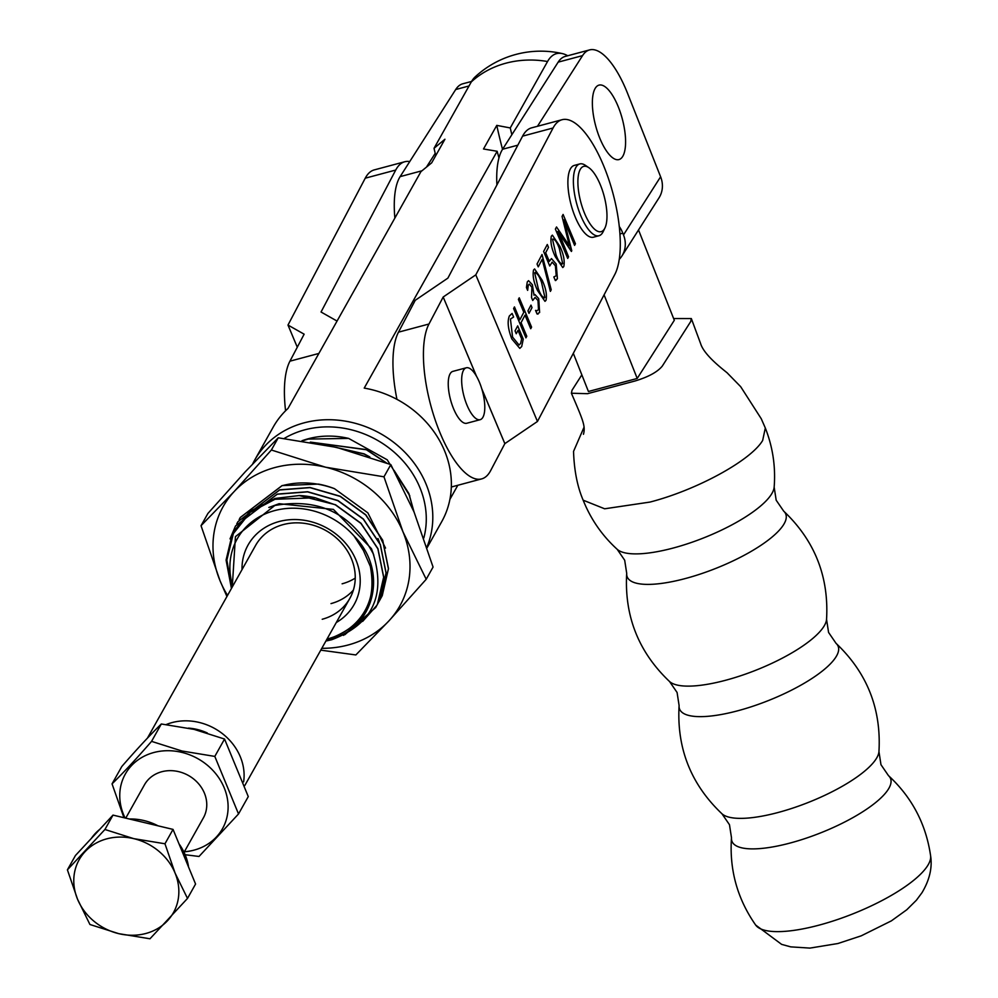 <?xml version="1.0" encoding="UTF-8"?>
<svg xmlns="http://www.w3.org/2000/svg" width="998" height="998" viewBox="0 0 998 998"><rect width="100%" height="100%" fill="white"/><g stroke="black" fill="none" stroke-linecap="round" stroke-linejoin="round"><path stroke-width="1.5" d="M673.613 318.537L691.34 318.562L690.703 321.568L662.285 366.104C657.507 371.98 648.438 376.932 635.09 380.974L587.535 393.686L571.392 393.224L572.041 390.218L581.834 374.861M604.077 294.834L637.211 378.454L674.311 320.296L638.52 229.964M637.211 378.454L588.421 391.49L573.314 353.329M394.871 218.075A75 26.759 -105 0 1 400.136 176.621L421.78 170.833M471.567 81.449L462.773 83.795A75 26.759 75 0 0 455.699 89.533L400.136 176.621M435.215 153.355L426.882 166.417M537.46 126.297L582.545 55.626A75 26.759 75 0 1 589.618 49.9A75 26.759 75 0 1 627.53 93.276L660.614 176.771A27.096 24.064 32.5 0 1 658.992 197.878L621.891 256.037A27.096 24.064 32.5 0 1 619.222 259.418M582.545 55.626L558.156 62.15A75 26.759 -105 0 1 565.217 56.424L589.618 49.9M558.156 62.15L502.58 149.251A75 26.759 75 0 0 496.904 184.942M660.614 176.771L623.5 234.929L622.814 233.183A16.891 6.025 75 0 0 619.259 226.521M623.5 234.929A27.096 24.064 32.5 0 1 621.891 256.037M463.334 370.607A26.859 9.581 -105 0 1 466.291 367.788A26.859 9.581 -105 0 1 480.986 386.363A26.859 9.581 -105 0 1 483.119 416.865A26.859 9.581 -105 0 1 480.163 419.684A26.859 9.581 -105 0 1 465.455 401.109A26.859 9.581 -105 0 1 463.334 370.607M466.291 367.788L452.88 371.368A26.859 9.581 75 0 0 449.911 374.188A26.859 9.581 75 0 0 452.044 404.701A26.859 9.581 75 0 0 466.74 423.264L480.163 419.684M579.788 163.934L574.299 165.406A37.163 13.261 75 0 0 568.361 190.493A37.163 13.261 75 0 0 581.397 228.792A37.163 13.261 75 0 0 593.486 237.2L598.975 235.74A37.163 13.261 -105 0 1 586.886 227.319A37.163 13.261 -105 0 1 573.85 189.021A37.163 13.261 -105 0 1 579.788 163.934A37.163 13.261 -105 0 1 585.402 165.344L588.82 167.664A33.782 12.051 75 0 0 577.904 183.295A33.782 12.051 75 0 0 590.167 224.014A33.782 12.051 75 0 0 604.938 227.993A33.782 12.051 75 0 0 594.696 174.039A33.782 12.051 75 0 0 588.82 167.664M297.292 347.204L287.985 325.061L365.243 178.193A84.456 30.127 -105 0 1 374.275 169.897L404.764 161.751A84.456 30.127 75 0 0 395.732 170.047L365.243 178.193M409.741 161.564A84.456 30.127 75 0 0 404.764 161.751M285.578 410.777A84.456 30.127 -105 0 1 289.944 361.176L304.141 334.18L287.985 325.061M337.062 321.069L321.044 312.012L395.732 170.047M541.515 282.297C539.157 275.722 536.887 272.604 534.703 272.928L538.296 288.721C540.617 295.134 542.812 298.003 544.883 297.329L541.515 282.297M541.502 282.297C539.157 275.722 536.887 272.604 534.691 272.941L535.302 272.354L534.703 272.928L538.296 288.721C540.604 295.134 542.8 298.003 544.883 297.329L544.222 297.965L544.883 297.329M559.304 248.49C556.946 241.915 554.676 238.796 552.48 239.133L556.073 254.914C558.393 261.326 560.589 264.196 562.672 263.522L559.304 248.49C556.934 241.915 554.663 238.796 552.48 239.133L556.073 254.914C558.393 261.326 560.589 264.196 562.66 263.522L562.011 264.158L562.66 263.522M519.858 319.797L523.813 312.274L518.399 299.412L519.247 297.803L531.572 327.119L530.724 328.729L525.01 315.143L521.068 322.653L526.782 336.239L525.934 337.848L513.608 308.532L514.457 306.922L519.858 319.797L523.813 312.287M530.961 305.126L532.009 307.634L529.002 313.347L527.954 310.852L530.973 305.126L532.021 307.621L529.015 313.347M528.528 280.663L532.383 284.754L534.017 295.221L534.916 294.497L538.733 298.627L539.619 312.499L537.049 313.971L535.552 310.403L537.186 310.715L538.471 309.517L538.009 300.523L535.078 297.404L532.732 300.473L531.535 297.616L531.909 287.224L529.277 284.093L528.279 285.129L527.63 290.368L526.433 287.511L527.281 281.885L528.541 280.663L532.396 284.754L534.005 295.221L534.916 294.497L538.733 298.639L539.619 312.499L537.061 313.971L538.059 314.071M531.897 287.224L529.277 284.093L528.291 285.129L527.643 290.368M534.604 268.961L542.213 280.313C545.881 288.197 547.141 294.872 545.993 300.361L544.983 301.346L537.523 290.518C533.743 282.496 532.408 275.66 533.543 269.996L534.604 268.961L542.201 280.326C545.881 288.197 547.141 294.872 545.993 300.361L544.983 301.346M571.754 250.748L571.392 251.459L557.882 231.436L568.561 256.823L567.712 258.432L555.387 229.116L556.51 226.97L569.334 245.72L562.061 216.416L563.097 214.445L575.422 243.774L574.586 245.383L563.982 219.834L571.38 251.459M556.51 226.97L569.322 245.72M517.675 325.872L523.239 339.108L521.692 346.543L519.808 348.377L511.837 338.958C508.007 329.115 507.184 321.456 509.367 315.954L512.111 313.447L513.621 317.027L510.44 319.048L512.573 337.087L519.035 345.021L520.607 343.474L521.642 338.908L518.037 330.35L516.24 333.744M512.111 313.447L513.621 317.027L510.44 319.048L512.573 337.087L519.035 345.021L520.607 343.474M552.381 235.154L559.99 246.506C563.67 254.39 564.93 261.064 563.783 266.553L562.76 267.551L555.312 256.711C551.532 248.689 550.197 241.853 551.32 236.189L552.381 235.154L559.99 246.518C563.658 254.39 564.93 261.077 563.783 266.553L562.772 267.539M555.399 265.805L552.131 262.15L549.736 265.992L543.623 251.471L547.291 244.498L548.488 247.354L545.669 252.719L549.312 261.401L551.457 258.557L556.185 264.058L557.408 278.654L555.325 280.525L553.828 276.945L556.235 275.747L555.399 265.805L552.131 262.15L549.723 266.004M542.014 254.515L551.22 289.782L550.372 291.391L542.188 259.343L538.234 266.853L537.036 263.996L542.026 254.515L551.22 289.782L550.385 291.391L542.188 259.343L538.234 266.853M604.938 227.993L603.141 231.711A37.163 13.261 -105 0 1 598.975 235.74M514.457 306.922L519.871 319.797M519.247 297.803L531.585 327.119L530.736 328.729L525.023 315.143L521.068 322.653L526.782 336.239L525.934 337.848M538.009 300.523L535.09 297.404L532.732 300.473M535.552 310.403L537.186 310.715L538.471 309.517M559.329 233.931L568.561 256.823L567.712 258.432M566.278 225.635L563.957 219.884L571.767 250.748M563.097 214.445L575.434 243.762L574.586 245.371M521.642 338.908L518.037 330.338L516.253 333.744L515.043 330.887L517.688 325.872L523.251 339.108L521.705 346.543L519.808 348.377M551.457 258.557L556.198 264.058L557.42 278.654L555.724 280.513M548.488 247.354L545.669 252.719L549.324 261.401L549.923 260.079M547.291 244.498L548.501 247.354M553.828 276.945L556.235 275.747M396.954 399.362A84.456 30.127 -105 0 1 398.489 332.172L428.978 324.013L443.187 297.017L475.796 274.862L537.46 421.468L614.731 274.612A84.456 30.127 75 0 0 608.506 178.692A84.456 30.127 75 0 0 562.086 119.71A84.456 30.127 75 0 0 553.067 127.993L522.578 136.152A84.456 30.127 -105 0 1 531.597 127.856L562.086 119.71M475.796 274.862L553.067 127.993M398.489 332.172L415.255 300.286L447.89 278.118L522.578 136.152M537.46 421.468L504.851 443.623L481.735 388.646M428.978 324.013A84.456 30.127 75 0 0 435.19 419.933A84.456 30.127 75 0 0 481.61 478.915A84.456 30.127 75 0 0 490.642 470.619L504.851 443.623M242.015 569.609A60.803 53.343 29.3 0 1 279.178 521.517A60.803 53.343 29.3 0 1 352.731 553.391A60.803 53.343 29.3 0 1 336.289 622.527M322.217 619.259A54.054 47.417 -150.7 0 0 349.836 598.388A54.054 47.417 -150.7 0 0 341.266 542.8A54.054 47.417 -150.7 0 0 283.195 524.599A54.054 47.417 -150.7 0 0 255.575 545.469L147.405 738.171M353.379 590.08A54.054 47.417 29.3 0 1 330.999 603.603M231.436 588.471L226.084 560.078L232.497 533.082L249.662 511.487L275.024 498.464L299.225 495.544A81.075 71.132 29.3 0 1 315.306 497.79L274.999 499.274L250.249 512.298L233.37 533.581L226.858 560.065L231.723 587.959M326.408 640.117L329.627 639.319C374.512 628.952 389.058 571.118 354.165 536.151A73.278 64.284 -150.7 0 0 274.675 510.589A73.278 64.284 -150.7 0 0 232.734 586.15M232.272 586.986L235.441 536.637L274.824 505.487C319.248 497.665 352.045 513.745 373.202 553.728C386.064 595.756 372.229 624.424 331.698 639.73L325.884 641.053M327.007 639.069A73.278 64.284 -150.7 0 0 327.569 638.92A73.278 64.284 -150.7 0 0 370.358 566.44C377.019 602.58 363.01 626.781 328.33 639.069M235.54 525.946L277.294 494.085L307.671 491.74L337.91 500.509L363.409 519.047L380.325 544.459L386.101 572.852L379.876 599.848L376.932 605.237M230.027 538.883L235.491 526.021L277.219 494.222L307.596 491.877L337.823 500.659L363.334 519.185L380.25 544.596L386.026 572.989L379.801 599.998L376.895 605.299L362.935 621.08M240.293 517.463L282.06 485.602L318.399 484.092A81.075 71.132 -150.7 0 1 334.455 488.658C316.541 482.159 299.051 481.186 281.972 485.739L240.256 517.538L239.146 519.609M237.911 521.705L279.677 489.843L310.054 487.498L340.281 496.268L365.792 514.806L382.708 540.217L388.484 568.611L382.259 595.606L379.315 600.996M236.763 523.85L237.873 521.779L279.59 489.981L309.979 487.635L340.206 496.418L365.705 514.943L382.621 540.355L388.409 568.748L382.184 595.756L379.277 601.058M379.24 601.133L377.968 603.116M376.857 605.374L362.661 621.38M252.719 463.833A96.619 84.768 29.3 0 1 254.64 460.165A96.619 84.768 29.3 0 1 304.028 422.865A96.619 84.768 29.3 0 1 404.514 451.907A96.619 84.768 29.3 0 1 426.894 547.079M511.849 134.705A198.976 70.983 -105 0 1 510.252 127.944L547.553 61.514A86.901 31 -105 0 1 562.423 53.618A96.619 96.619 0 0 0 475.085 76.958A86.901 31 75 0 0 471.318 81.886L434.03 148.303L444.933 139.233L431.685 162.836L420.931 171.644L287.985 408.469A96.619 84.768 -150.7 0 0 273.215 427.082L254.64 460.165M302.544 440.866L308.17 439.083L348.639 438.409A81.075 71.132 -150.7 0 0 308.37 438.733A81.075 71.132 -150.7 0 0 301.92 440.767M310.328 442.102L366.478 449.611L386.476 462.91M394.073 470.395L408.893 493.561L413.995 511.837M310.665 442.151L366.391 449.761L386.039 462.748M394.397 470.994L408.818 493.698L413.833 511.463M323.901 444.597L364.095 453.853L369.846 456.934M324.575 444.734L364.021 454.003L369.073 456.685M423.826 537.934A91.217 80.027 -150.7 0 0 395.632 453.491A91.217 80.027 -150.7 0 0 304.702 429.851A91.217 80.027 -150.7 0 0 284.218 438.459M355.238 578.104A54.054 47.417 29.3 0 1 342.114 583.805M502.53 149.313A198.976 70.983 -105 0 1 496.767 125.386L483.506 148.989L497.154 151.272A250.323 89.296 75 0 0 498.963 157.934M435.752 155.588A198.976 70.983 -105 0 1 434.03 148.303M510.252 127.944L496.767 125.386M562.423 53.618A86.901 31 -105 0 1 567.7 55.751M427.094 547.715L441.715 521.667A96.619 84.768 -150.7 0 0 364.22 388.097L497.154 151.272M457.82 485.278L449.911 499.362M278.242 437.798L336.663 447.403L390.829 464.594L383.968 476.807L325.548 467.201L271.381 450.011L278.242 437.798L245.196 471.854L207.896 513.471L201.035 525.697L220.022 580.711A101.347 88.909 29.3 0 1 234.081 491.64A101.347 88.909 29.3 0 1 325.548 467.201A101.347 88.909 29.3 0 1 402.967 531.822A101.347 88.909 29.3 0 1 388.908 620.906A101.347 88.909 29.3 0 1 321.818 648.313M226.92 596.505L220.022 580.711A101.347 88.909 -150.7 0 0 227.544 595.394M385.527 548.089L367.863 512.872L334.455 488.658M390.829 464.594L414.07 512.036L433.07 567.051L426.208 579.277L402.967 531.822L383.968 476.807M320.782 650.147L355.849 654.95L388.908 620.906L426.208 579.277M271.381 450.011L234.081 491.64L201.035 525.697M348.639 438.409L387.199 459.791L409.829 495.869M299.225 495.544L335.528 504.751L361.026 523.289L377.943 548.7L383.719 577.094L377.506 604.089L375.784 607.37L344.896 634.678M315.306 497.79L335.44 504.901L360.952 523.426L377.868 548.838L383.644 577.231L377.419 604.239L375.71 607.52L343.474 635.389M370.358 566.44L363.422 550.484L354.165 536.151M268.824 507.471L279.128 503.703L333.419 509.404L371.443 548.688L373.826 555.287M377.968 538.508A73.64 64.608 29.3 0 1 379.465 542.488M184.056 852.317L203.392 817.861A33.782 29.641 -150.7 0 0 204.428 793.185A33.782 29.641 -150.7 0 0 175.199 770.992A33.782 29.641 -150.7 0 0 144.473 784.79L125.748 818.148M178.991 843.821A54.054 47.417 29.3 0 1 185.254 855.024A54.054 47.417 29.3 0 1 188.547 867.025M184.356 851.781A55.738 48.902 -150.7 0 0 228.093 805.698A55.738 48.902 -150.7 0 0 181.661 752.342A55.738 48.902 -150.7 0 0 130.264 767A55.738 48.902 -150.7 0 0 125.074 817.986M123.952 817.711L112.05 783.867C123.615 772.527 136.788 758.355 151.559 741.364L181.985 751.007L214.807 756.409L238.522 813.956L199.014 856.471L185.129 854.712M238.522 813.956L248.277 796.591L224.55 739.044L194.123 729.388L161.314 723.987C149.75 735.326 136.576 749.498 121.806 766.501L112.05 783.867M161.314 723.987L151.559 741.364M224.55 739.044L214.807 756.409M67.402 869.844L75.474 855.473L112.999 815.104L173.041 829.4L195.571 884.041L187.499 898.425L175.099 873.125L164.969 843.772L133.807 838.657L104.927 829.488L67.402 869.844L77.532 899.198L89.932 924.497L118.812 933.666L149.974 938.781L187.499 898.425M112.999 815.104L104.927 829.488M173.041 829.4L164.969 843.772M133.807 838.657A54.054 47.417 29.3 0 1 175.099 873.125A54.054 47.417 29.3 0 1 167.602 920.63A54.054 47.417 29.3 0 1 118.812 933.666A54.054 47.417 -150.7 0 1 77.532 899.198A54.054 47.417 29.3 0 1 85.03 851.693A54.054 47.417 29.3 0 1 133.807 838.657M91.305 838.445A54.054 47.417 29.3 0 1 99.775 829.338M129.291 818.984A54.054 47.417 29.3 0 1 158.058 825.833M166.229 724.548A54.054 47.417 29.3 0 1 172.055 722.589A54.054 47.417 29.3 0 1 243.637 781.846M207.322 732.994A48.653 42.677 -150.7 0 0 188.41 728.116M774.161 487.124C775.745 466.752 772.801 447.054 765.316 428.005L762.659 440.467C750.92 460.44 696.916 489.968 649.997 502.069L604.651 508.793L583.156 500.185C590.754 519.172 602.093 535.552 617.188 549.312A85.279 24.75 -21.6 0 0 693.947 541.565A85.279 24.75 -21.6 0 0 771.354 494.384A85.279 24.75 -21.6 0 0 774.161 487.124L776.182 500.21L783.68 511.126C814.717 540.567 829.014 576.644 826.556 619.359L828.577 632.445L836.062 643.361C867.112 672.814 881.409 708.892 878.951 751.606L880.972 764.693L888.457 775.608C911.947 797.34 925.994 824.049 930.598 855.748C932.456 867.586 929.6 879.887 922.027 892.649L916.414 900.208L906.77 909.764L891.389 920.855L861.249 935.825L837.958 943.509L809.927 948.1L790.715 946.865L781.621 944.37L755.673 925.059A94.323 27.37 -21.6 0 0 838.831 919.083A94.323 27.37 -21.6 0 0 927.541 865.815A94.323 27.37 -21.6 0 0 930.598 855.748M617.188 549.312L624.686 560.227L626.707 573.314A85.279 24.75 -21.6 0 0 694.745 575.834A85.279 24.75 -21.6 0 0 783.442 524.911A85.279 24.75 -21.6 0 0 783.68 511.126M626.707 573.314C624.249 616.028 638.545 652.106 669.583 681.559A85.279 24.75 -21.6 0 0 746.342 673.8A85.279 24.75 -21.6 0 0 823.749 626.632A85.279 24.75 -21.6 0 0 826.556 619.359M669.583 681.559L677.081 692.475L679.102 705.561A85.279 24.75 -21.6 0 0 747.14 708.081A85.279 24.75 -21.6 0 0 835.837 657.146A85.279 24.75 -21.6 0 0 836.062 643.361M679.102 705.561C676.644 748.275 690.928 784.353 721.978 813.794A85.279 24.75 -21.6 0 0 798.737 806.047A85.279 24.75 -21.6 0 0 876.144 758.879A85.279 24.75 -21.6 0 0 878.951 751.606M721.978 813.794L729.476 824.71L731.497 837.796A85.279 24.75 -21.6 0 0 799.535 840.328A85.279 24.75 -21.6 0 0 888.232 789.393A85.279 24.75 -21.6 0 0 888.457 775.608M455.699 89.533L469.023 85.965M517.825 145.172L502.58 149.251M599.923 138.497A38.56 13.76 -105 0 1 595.058 88.597A38.56 13.76 -105 0 1 618.036 106.212A38.56 13.76 -105 0 1 622.889 156.112A38.56 13.76 -105 0 1 599.923 138.497M622.814 233.183L619.92 233.956M289.944 361.176L318.886 353.442M476.545 376.333L443.187 297.017L476.433 376.134M504.838 443.648L481.809 388.908M547.553 61.514A96.619 84.768 -150.7 0 0 505.924 63.186A96.619 84.768 -150.7 0 0 471.318 81.886M765.316 428.005L761.262 418.761L740.691 386.7L727.667 373.377C727.904 372.915 704.663 356.635 700.683 343.799L691.34 318.562M571.392 393.224C583.531 421.331 585.552 426.233 583.468 434.28L583.468 434.28M583.156 500.185C577.38 486.737 574.174 470.482 573.538 451.42L583.942 427.431M731.497 837.796C729.264 869.72 737.322 898.799 755.673 925.059M451.333 487.012L481.61 478.915M349.836 598.388L244.834 785.451"/></g></svg>
